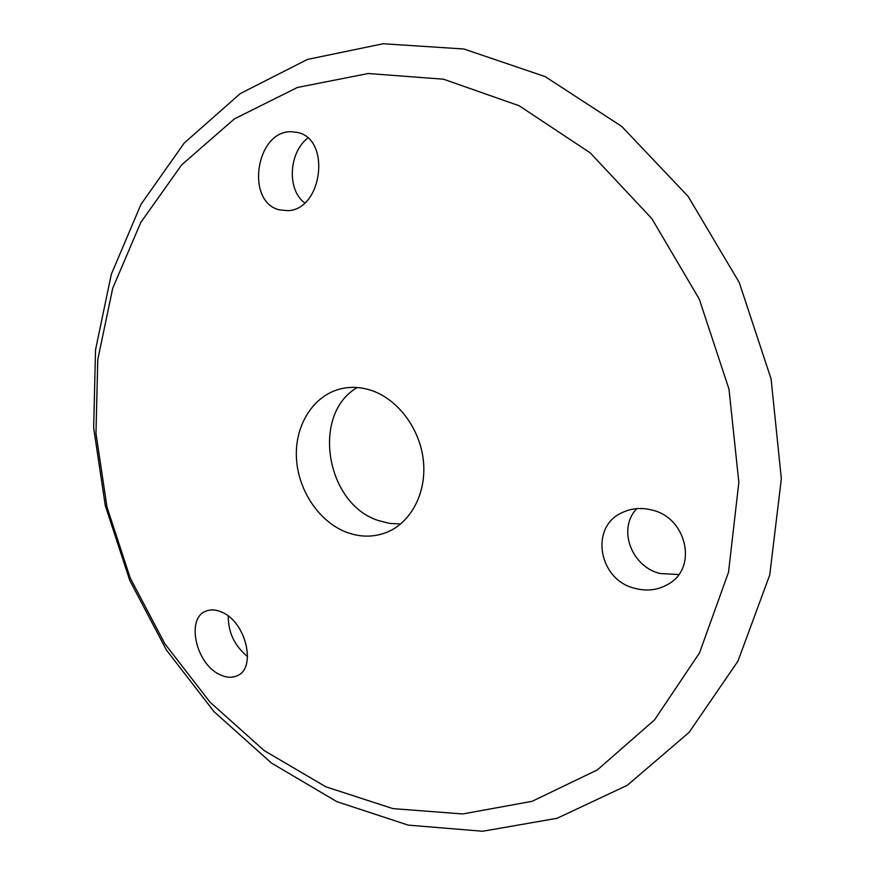 <?xml version="1.0" encoding="UTF-8"?>
<svg xmlns="http://www.w3.org/2000/svg" width="875" height="875" viewBox="0 0 875 875"><rect width="100%" height="100%" fill="white"/><g stroke="black" fill="none" stroke-linecap="round" stroke-linejoin="round"><path stroke-width="1.31" d="M307.792 138.053C288.488 152.961 286.956 190.116 304.73 202.923M297.402 132.442L291.32 131.709C255.763 130.703 245.35 201.994 279.289 209.814L287.755 210.667C322.7 209.759 331.111 138.786 297.402 132.442M228.287 616.077C228.113 632.286 234.544 645.794 247.581 656.611M222.141 612.303C216.289 609.634 210.995 609.219 206.259 611.056C185.839 617.52 195.453 663.644 219.767 674.592C226.111 677.666 231.864 678.07 236.994 675.795C256.659 668.817 246.477 622.475 222.141 612.303M636.759 508.638C617.203 528.916 631.509 566.869 660.177 573.53L678.737 574.536M651.787 510.005C641.397 507.38 631.608 508.211 622.42 512.498C589.17 526.706 598.664 580.147 634.856 588.339C646.756 591.5 657.814 590.155 668.041 584.292C698.184 568.148 686.787 517.409 651.787 510.005M370.366 390.097C360.194 386.936 350.241 386.531 340.528 388.883C313.097 395.642 294.678 425.414 296.439 458.062C298.08 490.722 319.462 522.364 347.233 532.536C360.588 537.316 373.592 537.316 386.236 532.536C410.922 522.955 426.88 492.811 423.358 460.523C419.934 428.236 397.359 398.541 370.366 390.097M357.262 387.527C310.887 414.028 325.828 504.295 378.634 520.625L389.605 523.414L400.673 523.972M325.927 786.844L392.962 808.62L462.733 813.958L532.087 801.325L597.362 769.891L654.522 719.906L699.486 652.969L728.536 572.206L738.839 482.311L728.984 389.123L699.278 299.119L651.82 218.597L590.231 152.873L519.127 105.744L443.516 79.209L368.211 73.511L297.391 87.478L234.402 118.88L181.661 164.894L140.787 222.425L112.7 288.323L97.77 359.603L95.977 433.398L106.991 507.052L130.233 578.025L164.927 643.869L210.033 702.188L264.261 750.63L325.927 786.844M336.908 801.686L408.22 825.125L482.694 831.25L557.014 818.311L627.255 785.334L689.052 732.43L737.92 661.205L769.748 574.984L781.342 478.756L771.083 378.908L739.244 282.505L688.133 196.416L621.742 126.427L545.158 76.606L463.881 49L383.152 43.75L307.453 59.434L240.319 93.548L184.286 142.975L140.973 204.367L111.278 274.4L95.528 349.891L93.658 427.897L105.284 505.641L129.817 580.541L166.436 650.059L214.102 711.725L271.491 763.087L336.908 801.686"/></g></svg>
